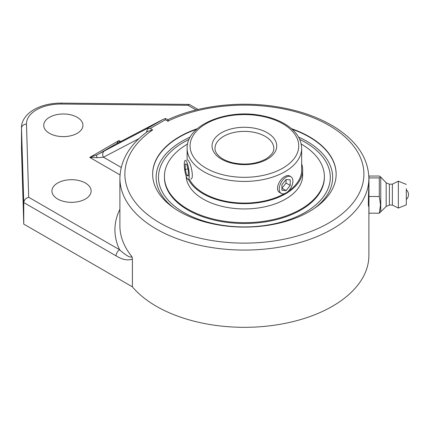 <?xml version="1.0" encoding="UTF-8"?>
<svg xmlns="http://www.w3.org/2000/svg" width="430" height="430" viewBox="0 0 430 430"><rect width="100%" height="100%" fill="white"/><g stroke="black" fill="none" stroke-linecap="round" stroke-linejoin="round"><path stroke-width="0.64" d="M147.587 128.78L150.204 128.489L165.346 119.75L165.346 118.529L163.12 119.357L147.775 128.21L146.42 132.338M291.406 128.64A91.751 52.976 180 0 1 336.147 174.128A91.751 52.976 180 0 1 309.272 211.587A91.751 52.976 180 0 1 209.281 223.068A91.751 52.976 180 0 1 152.639 174.128A91.751 52.976 180 0 1 179.514 136.67A91.751 52.976 180 0 1 197.381 128.64M116.089 255.871A4.977 2.876 -60 0 1 119.61 249.771L28.697 197.284C25.698 198.262 24.053 200.02 23.752 202.562L116.089 255.871C122.303 259.715 127.737 260.784 132.397 259.086L132.021 256.705A124.49 71.874 180 0 1 119.9 225.772L119.9 178.197C120.357 160.325 129.597 144.743 147.619 131.44L152.655 129.903L150.204 128.489M147.775 128.21L104.56 150.833A4.977 4.063 62.4 0 0 103.469 157.213L138.954 138.637M165.346 118.529L168.039 119.621M119.943 141.97A4.977 4.063 62.4 0 0 119.819 142.029L119.819 142.029A4.977 4.063 62.4 0 0 119.701 142.094L162.911 119.47M117.433 143.244A4.977 4.977 180 0 0 116.535 143.636L119.701 142.094M119.884 141.997L118.965 140.551L116.535 143.636L97.035 154.897A4.977 1.607 61.2 0 0 97.035 157.702L103.469 157.213L121.195 167.447M168.157 121.373C168.098 119.115 167.974 119.045 167.797 121.163A119.513 68.999 180 0 1 360.706 158.272A119.513 68.999 180 0 1 216.924 241.284A119.513 68.999 180 0 1 152.655 129.903M104.56 150.833L97.035 154.897L89.746 157.423L97.035 157.702M132.021 256.705C129.871 258.495 123.388 253.2 119.61 249.771A129.473 74.75 0 0 1 119.9 209.302M189.221 104.404L61.356 103.114L61.307 104.028L188.007 105.302L189.221 104.404L198.123 109.456M61.356 103.114C50.901 103.076 41.774 105.232 33.992 109.58C24.639 115.1 21.247 122.464 21.5 127.855L21.5 149.398A39.211 22.639 0 0 0 21.505 149.796L23.752 224.105L23.752 202.562L21.505 128.248A4.977 4.063 -1.7 0 1 26.483 124.13A34.228 19.764 180 0 1 61.307 104.028M23.752 224.105L132.397 286.832L132.397 259.086M85.387 183.013A19.603 11.32 180 0 1 91.128 191.017A19.603 11.32 180 0 1 71.525 202.337A19.603 11.32 180 0 1 51.917 191.017A19.603 11.32 180 0 1 64.022 180.562A19.603 11.32 180 0 1 85.387 183.013M77.206 117.304A19.603 11.32 180 0 1 82.947 125.307A19.603 11.32 180 0 1 63.344 136.627A19.603 11.32 180 0 1 43.742 125.307A19.603 11.32 180 0 1 55.841 114.848A19.603 11.32 180 0 1 77.206 117.304M132.397 286.832A124.49 71.874 0 0 0 272.281 325.499A124.49 71.874 0 0 0 368.886 255.447L368.886 206.384M368.704 206.384C367.903 207.045 368.698 190.882 368.886 185.013L368.886 178.197C368.257 158.385 357.158 141.529 335.599 127.645C319.151 117.309 299.366 110.311 276.243 106.651C239.333 100.776 198.09 105.672 168.023 119.621M189.082 139.379A85.903 49.595 0 0 0 161.787 163.717A85.903 49.595 0 0 0 161.782 163.722A85.903 49.595 0 0 0 200.842 220.085A85.903 49.595 0 0 0 305.139 212.404A85.903 49.595 0 0 0 327.004 163.722L327.004 163.722M379.292 213.199L368.967 213.199L368.967 176.037L379.292 176.037L380.48 176.827L379.292 177.912L379.292 196.494L380.512 204.847L379.292 213.199L380.749 211.802L380.749 177.434L380.749 211.802L386.172 206.454L386.172 182.788L380.48 176.827M368.967 177.912L379.292 177.912M368.967 196.494L379.292 196.494M368.967 182.857L368.967 206.384M406.312 198.531L406.312 189.829L406.312 198.531M386.172 206.454L389.381 205.078L389.381 184.164L392.37 184.164L398.347 181.175L398.347 208.066L392.37 205.078L392.37 184.164M406.312 188.716L406.312 204.847L406.312 188.716M187.878 159.992L189.076 161.691C191.667 166.243 193.892 179.117 190.829 179.047M281.252 193.414L279.779 192.565C274.7 190.141 278.93 179.45 284.886 176.51C286.74 175.456 288.256 175.241 289.422 175.865L290.89 176.719A9.637 5.563 -60 0 1 291.975 185.593A9.637 5.563 -60 0 1 281.252 193.414A9.637 5.563 -60 0 1 280.166 184.54A9.637 5.563 -60 0 1 290.89 176.719M161.787 163.717A85.903 49.595 0 0 0 200.848 220.074A85.903 49.595 0 0 0 305.139 212.393A85.903 49.595 0 0 0 326.993 163.706A85.903 49.595 0 0 0 299.71 139.379M286.074 183.035L286.074 179.52L290.228 179.891L290.228 185.438L286.074 183.035L281.913 188.211L286.074 190.608L281.913 190.237L281.913 184.696L286.074 179.52M290.228 185.438L286.074 190.608M184.615 161.304A9.637 2.037 81.2 0 1 185.298 160.39A9.637 2.037 81.2 0 1 188.442 167.673A9.637 2.037 81.2 0 1 188.926 178.531A9.637 2.037 81.2 0 1 188.243 179.444A9.637 2.037 81.2 0 1 185.099 172.161A9.637 2.037 81.2 0 1 184.615 161.304M185.244 169.377L185.255 163.851L186.781 164.394L188.297 170.457L188.286 175.983L186.76 175.445L185.244 169.377L187.921 168.963M186.76 175.445L188.286 175.209M189.415 179.262A57.265 33.062 0 0 0 284.407 193.661M288.245 191.269A57.265 33.062 0 0 0 301.661 170.006L301.661 148.355C301.328 138.885 295.996 130.919 285.66 124.458C278.984 120.368 271.11 117.449 262.031 115.697C227.336 108.36 186.206 124.84 187.125 148.355A57.265 33.062 0 0 0 222.477 178.901A57.265 33.062 0 0 0 284.886 171.737A57.265 33.062 0 0 0 301.661 148.355M188.453 179.412A58.265 33.637 0 0 0 231.523 202.815A58.265 33.637 0 0 0 287.853 192.414A58.265 33.637 0 0 0 302.656 170.006A58.265 33.637 0 0 0 301.661 163.814M187.577 144.018A79.975 46.171 0 0 0 184.744 145.754A79.975 46.171 0 0 0 164.421 176.51L164.421 177.327A79.975 46.171 0 0 0 215.887 220.466A79.975 46.171 0 0 0 304.042 208.082A79.975 46.171 0 0 0 324.37 177.327L324.37 176.51A79.975 46.171 0 0 0 301.21 144.018M164.421 176.51A79.975 46.171 0 0 0 215.887 219.649A79.975 46.171 0 0 0 304.042 207.265A79.975 46.171 0 0 0 324.37 176.51M186.152 176.214A58.265 33.637 0 0 0 224.363 206.889A58.265 33.637 0 0 0 287.853 197.709A58.265 33.637 0 0 0 302.656 175.306L302.656 170.006M165.346 119.75L167.797 121.163M119.9 178.197A124.49 71.874 0 0 0 244.396 250.072A124.49 71.874 0 0 0 368.886 178.197M120.717 141.561L118.965 140.551L89.746 157.423L120.024 174.902M188.007 105.302L196.064 109.956M21.5 127.855A39.211 22.639 0 0 0 21.505 128.248L21.505 149.796M28.697 197.284L26.483 124.13M174.424 208.4A88.268 50.96 180 0 1 190.243 137.089M298.549 137.089A88.268 50.96 180 0 1 314.362 208.4M196.714 129.226A91.751 52.976 0 0 0 179.514 137.025A91.751 52.976 0 0 0 152.639 174.306M336.147 174.306A91.751 52.976 0 0 0 292.077 129.226M223.6 136.353A29.407 16.98 180 0 1 255.646 132.671A29.407 16.98 180 0 1 273.802 148.355C273.813 149.624 274.028 153.72 265.799 159.014C256.318 164.024 245.379 165.292 232.974 162.82C228.024 161.637 223.96 159.895 220.778 157.584C216.833 154.531 214.903 151.457 214.984 148.355A29.407 16.98 180 0 1 223.6 136.353M282.811 168.135A54.325 31.363 180 0 1 191.92 154.074A54.325 31.363 180 0 1 258.457 115.659A54.325 31.363 180 0 1 282.811 168.135M267.267 159.165A32.347 18.678 0 0 0 252.765 127.914A32.347 18.678 0 0 0 213.146 150.79A32.347 18.678 0 0 0 267.267 159.165M163.12 119.357L117.401 143.271M406.312 199.412A6.343 6.343 0 0 0 406.312 189.829M389.381 205.078L392.37 205.078M406.312 204.847L398.347 208.066M406.312 184.395L398.347 181.175M389.381 184.164L386.172 182.788M187.125 160.105L187.125 148.355"/></g></svg>
